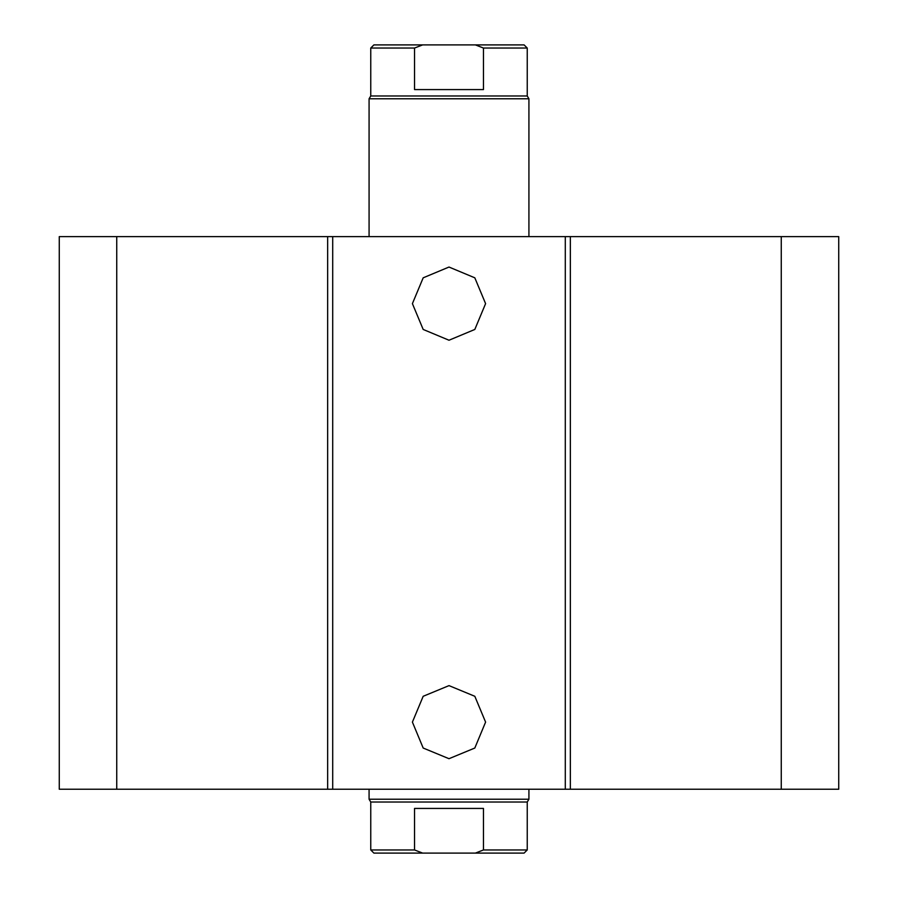 <?xml version="1.0" encoding="UTF-8"?>
<svg xmlns="http://www.w3.org/2000/svg" width="898" height="898" viewBox="0 0 898 898"><rect width="100%" height="100%" fill="white"/><g stroke="black" fill="none" stroke-linecap="round" stroke-linejoin="round"><path stroke-width="1.35" d="M485.56 303.647L474.851 329.499L449 340.207L423.149 329.499L412.44 303.647L423.149 277.796L449 267.088L474.851 277.796L485.56 303.647M485.56 722.127L474.851 747.978L449 758.687L423.149 747.978L412.44 722.127L423.149 696.276L449 685.567L474.851 696.276L485.56 722.127M116.774 236.567L116.774 789.207L59.279 789.207L59.279 236.567L565.257 236.567L565.257 789.207L838.721 789.207L838.721 236.567L781.226 236.567L781.226 789.207M332.743 236.567L332.743 789.207L565.257 789.207M327.613 236.567L327.613 789.207L332.743 789.207M565.257 236.567L570.387 236.567L570.387 789.207M570.387 236.567L781.226 236.567M116.774 789.207L327.613 789.207M483.438 849.901L475.39 853.1L524.073 853.1L527.261 849.901L483.438 849.901L483.438 808.38L414.562 808.38L414.562 849.901L370.739 849.901L370.739 801.993L369.134 799.22L528.866 799.22L528.866 789.207M475.39 853.1L422.61 853.1L414.562 849.901M527.261 849.901L527.261 801.993L370.739 801.993M370.739 849.901L373.927 853.1L422.61 853.1M414.562 89.62L414.562 48.099L422.61 44.9L475.39 44.9L483.438 48.099L483.438 89.62L414.562 89.62M422.61 44.9L373.927 44.9L370.739 48.099L414.562 48.099M483.438 48.099L527.261 48.099L524.073 44.9L475.39 44.9M370.739 48.099L370.739 96.007L527.261 96.007L527.261 48.099M369.134 236.567L369.134 98.78L528.866 98.78L528.866 236.567M527.261 801.993L528.866 799.22M369.134 799.22L369.134 789.207M370.739 96.007L369.134 98.78M527.261 96.007L528.866 98.78"/></g></svg>
